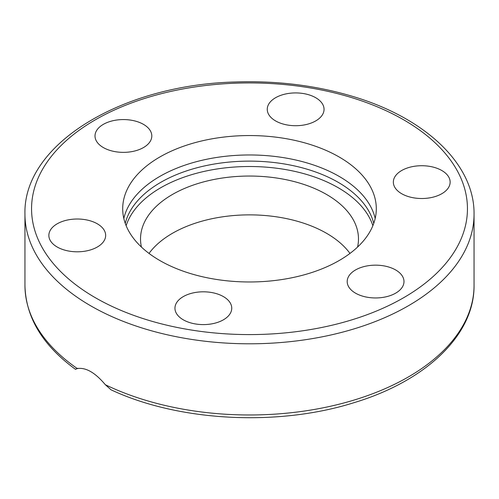 <?xml version="1.0" encoding="UTF-8"?>
<svg xmlns="http://www.w3.org/2000/svg" width="499" height="499" viewBox="0 0 499 499"><rect width="100%" height="100%" fill="white"/><g stroke="black" fill="none" stroke-linecap="round" stroke-linejoin="round"><path stroke-width="0.75" d="M77.295 368.568L75.605 369.173M77.844 368.262C74.862 369.566 74.694 369.665 77.326 368.561C85.859 367.252 95.197 372.641 105.351 384.735L110.971 389.769C178.293 421.437 277.4 426.732 353.442 402.849C425.591 381.298 474.63 335.091 474.05 285.334A224.55 129.64 180 0 1 344.51 402.799A224.55 129.64 180 0 1 105.351 384.735M230.781 312.449A28.399 16.398 180 0 1 199.644 324.462A28.399 16.398 180 0 1 174.949 308.207A28.399 16.398 180 0 1 175.916 303.96A28.399 16.398 180 0 1 207.054 291.952A28.399 16.398 180 0 1 231.748 308.201A28.399 16.398 180 0 1 230.781 312.449M84.605 251.247A28.399 16.398 180 0 1 48.858 235.416A28.399 16.398 180 0 1 69.904 219.572A28.399 16.398 180 0 1 105.657 235.403A28.399 16.398 180 0 1 84.605 251.247M103.33 147.561A28.399 16.398 180 0 1 95.01 135.965A28.399 16.398 180 0 1 112.543 120.814A28.399 16.398 180 0 1 143.487 124.37A28.399 16.398 180 0 1 151.808 135.965A28.399 16.398 180 0 1 134.275 151.11A28.399 16.398 180 0 1 103.33 147.561M268.219 105.077A28.399 16.398 180 0 1 299.356 93.063A28.399 16.398 180 0 1 324.051 109.318A28.399 16.398 180 0 1 323.084 113.56A28.399 16.398 180 0 1 291.946 125.573A28.399 16.398 180 0 1 267.252 109.325A28.399 16.398 180 0 1 268.219 105.077M414.395 166.279A28.399 16.398 180 0 1 450.142 182.11A28.399 16.398 180 0 1 429.096 197.953A28.399 16.398 180 0 1 393.343 182.123A28.399 16.398 180 0 1 414.395 166.279M395.67 269.965A28.399 16.398 180 0 1 403.99 281.561A28.399 16.398 180 0 1 386.457 296.705A28.399 16.398 180 0 1 355.513 293.156A28.399 16.398 180 0 1 347.192 281.561A28.399 16.398 180 0 1 364.725 266.41A28.399 16.398 180 0 1 395.67 269.965M123.814 218.468A126.802 73.21 180 0 1 249.5 154.964A126.802 73.21 180 0 1 375.186 218.468M159.836 260.528A126.802 73.21 180 0 1 122.698 208.763A126.802 73.21 180 0 1 249.506 135.553A126.802 73.21 180 0 1 376.302 208.769A126.802 73.21 180 0 1 298.022 276.402A126.802 73.21 180 0 1 159.836 260.528M372.865 225.698A125.486 72.449 0 0 0 249.5 166.51A125.486 72.449 0 0 0 126.135 225.698M357.565 247.067A108.975 62.918 0 0 0 358.475 238.959A108.975 62.918 0 0 0 326.558 194.473A108.975 62.918 0 0 0 207.802 180.831A108.975 62.918 0 0 0 140.525 238.952A108.975 62.918 0 0 0 141.435 247.067M349.974 253.423A108.975 62.918 0 0 0 326.558 233.301A108.975 62.918 0 0 0 149.026 253.423M90.718 305.825A224.55 129.64 0 0 0 335.434 333.931A224.55 129.64 0 0 0 474.05 214.152C474.649 163.928 424.661 117.359 351.464 96.045C314.744 85.229 275.872 80.545 234.836 81.998C121.301 84.986 22.966 144.448 24.95 214.152A224.55 129.64 0 0 0 90.718 305.825M77.326 368.561A224.55 129.64 180 0 1 24.95 285.334L24.95 214.152M95.39 297.735A217.944 125.829 180 0 1 193.094 87.219A217.944 125.829 180 0 1 460.022 241.329A217.944 125.829 180 0 1 95.39 297.735M125.255 223.402A125.486 72.449 180 0 1 249.5 161.121A125.486 72.449 180 0 1 373.745 223.402M474.05 285.334L474.05 214.152M75.468 369.31C42.527 345.258 25.686 317.264 24.95 285.334"/></g></svg>
